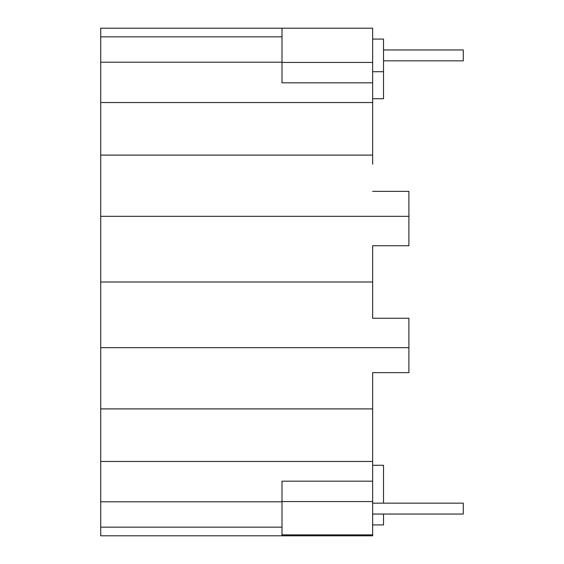 <?xml version="1.0" encoding="UTF-8"?>
<svg xmlns="http://www.w3.org/2000/svg" width="564" height="564" viewBox="0 0 564 564"><rect width="100%" height="100%" fill="white"/><g stroke="black" fill="none" stroke-linecap="round" stroke-linejoin="round"><path stroke-width="0.85" d="M372.642 98.714L383.52 98.714L383.52 39.078L372.642 39.078M372.642 71.706L383.52 71.706M372.642 82.83L282 82.83L282 62.428L372.642 62.428L372.642 164.244M372.642 62.428L372.642 28.2L100.716 28.2L100.716 216.315L408.9 216.315L408.9 245.742L372.642 245.742L372.642 318.258L408.9 318.258L408.9 372.642L372.642 372.642L372.642 461.465L100.716 461.465L100.716 535.8L372.642 535.8L372.642 534.876L282 534.876L282 535.8M282 62.428L282 28.2M372.642 191.358L408.9 191.358L408.9 216.315M100.716 155.1L372.642 155.1M100.716 216.315L100.716 282L372.642 282M100.716 282L100.716 347.685L408.9 347.685M100.716 347.685L100.716 408.9L372.642 408.9M100.716 408.9L100.716 461.465M100.716 527.15L282 527.15M282 501.572L372.642 501.572L372.642 481.17L282 481.17L282 534.876M372.642 501.572L372.642 534.876M372.642 399.756L372.642 372.642M372.642 524.922L383.52 524.922L383.52 514.044M383.52 503.166L383.52 465.286L372.642 465.286M372.642 481.17L372.642 461.465M282 501.798L100.716 501.798M282 36.85L100.716 36.85M372.642 102.535L100.716 102.535M282 62.202L100.716 62.202M383.52 60.834L463.284 60.834L463.284 49.956L383.52 49.956M372.642 514.044L463.284 514.044L463.284 503.166L372.642 503.166"/></g></svg>
